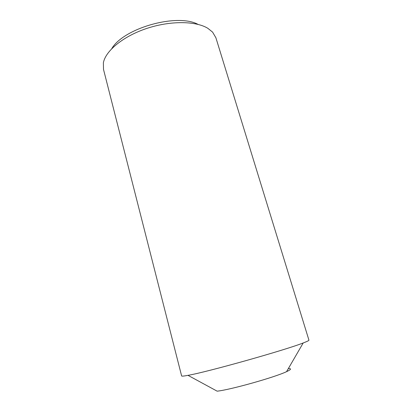 <?xml version="1.0" encoding="UTF-8"?>
<svg xmlns="http://www.w3.org/2000/svg" width="412" height="412" viewBox="0 0 412 412"><rect width="100%" height="100%" fill="white"/><g stroke="black" fill="none" stroke-linecap="round" stroke-linejoin="round"><path stroke-width="0.62" d="M288.673 368.586C291.624 368.56 291.063 369.518 286.989 371.459L286.561 371.655C274.845 377.294 230.076 389.876 217.134 391.168L187.99 375.347C207.009 372.098 285.274 350.102 303.196 342.964L303.865 342.707C307.362 341.357 309.052 340.503 308.933 340.152L215.898 37.77L212.577 32.105L207.844 28.315C195.849 20.899 170.295 20.569 146.677 28.469C123.028 36.338 105.554 50.908 103.381 62.799L103.494 69.365L181.625 375.935C181.713 376.321 183.834 376.125 187.99 375.347M111.765 48.642C123.651 28.057 177.17 13.009 198.043 24.39M286.561 371.655L303.196 342.964"/></g></svg>
